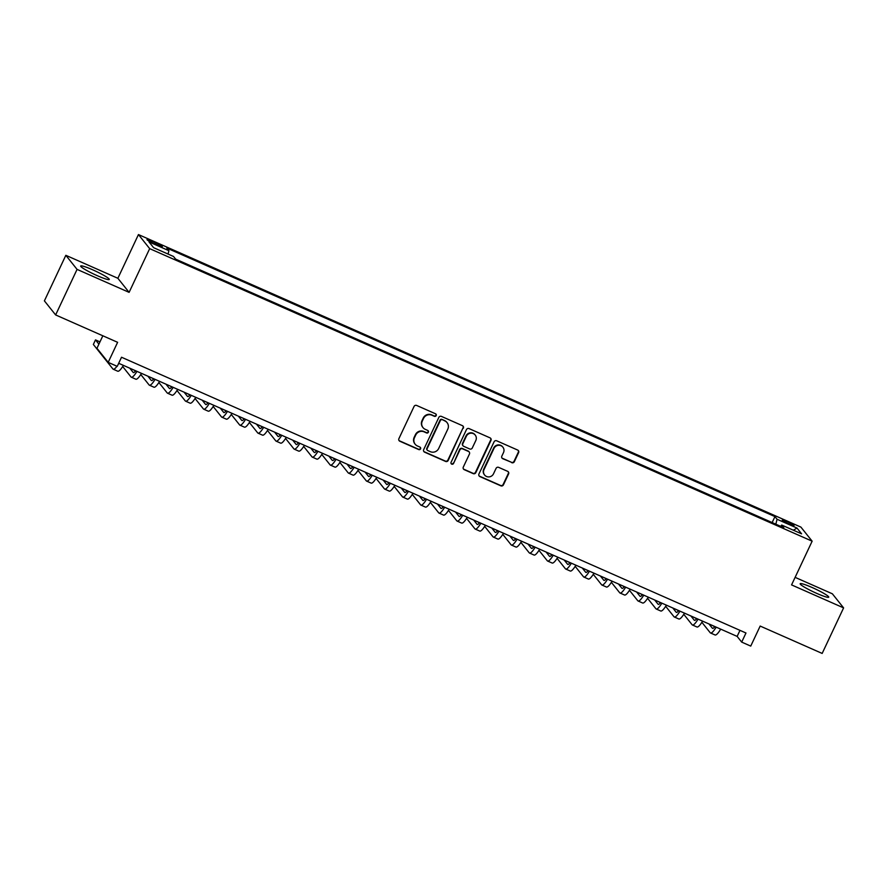 <?xml version="1.0" encoding="UTF-8"?>
<svg xmlns="http://www.w3.org/2000/svg" width="888" height="888" viewBox="0 0 888 888"><rect width="100%" height="100%" fill="white"/><g stroke="black" fill="none" stroke-linecap="round" stroke-linejoin="round"><path stroke-width="1.33" d="M436.197 415.595A1.388 1.354 141.4 0 0 435.542 413.797L416.672 405.461A1.987 1.931 141.4 0 0 414.052 406.46L398.901 438.65A1.987 1.931 141.4 0 0 399.833 441.225L418.714 449.561A1.388 1.354 141.4 0 0 420.39 447.441A1.388 1.354 141.4 0 0 419.891 447.053L417.449 445.976A6.36 6.172 141.4 0 1 414.452 437.74L415.717 435.065A6.36 6.172 141.4 0 1 424.098 431.846L426.54 432.933A1.388 1.354 141.4 0 0 428.216 430.813A1.388 1.354 141.4 0 0 427.716 430.425L425.274 429.348A6.36 6.172 141.4 0 1 422.277 421.112L423.543 418.426A6.36 6.172 141.4 0 1 431.923 415.218L434.365 416.294A1.388 1.354 141.4 0 0 436.197 415.595M422.988 427.594L422.688 427.206A6.36 6.172 141.4 0 1 421.978 420.734L423.243 418.048A6.36 6.172 141.4 0 1 431.624 414.84L434.066 415.917A1.388 1.354 141.4 0 0 435.875 413.997M398.978 440.481A1.987 1.931 141.4 0 0 399.533 440.848L418.403 449.184A1.388 1.354 141.4 0 0 420.224 447.263M415.162 444.222L414.863 443.845A6.36 6.172 141.4 0 1 414.152 437.362L415.418 434.687A6.36 6.172 141.4 0 1 423.787 431.468L426.24 432.545A1.388 1.354 141.4 0 0 428.049 430.636M812.087 587.49A15.795 1.721 25.2 0 0 800.155 583.727A15.795 1.721 25.2 0 0 816.827 593.428A15.795 1.721 25.2 0 0 828.748 597.18A15.795 1.721 25.2 0 0 812.087 587.49M92.607 269.774A15.795 1.721 25.2 0 0 80.686 266.012A15.795 1.721 25.2 0 0 97.347 275.713A15.795 1.721 25.2 0 0 109.28 279.465A15.795 1.721 25.2 0 0 92.607 269.774M787.19 521.656A6.482 0.699 25.2 0 0 782.295 520.113A6.482 0.699 25.2 0 0 789.132 524.098A6.482 0.699 25.2 0 0 794.027 525.641A6.482 0.699 25.2 0 0 787.19 521.656M511.732 462.67A1.987 1.931 141.4 0 0 514.352 461.66L518.603 452.636A1.987 1.931 141.4 0 0 517.671 450.061L496.703 440.803A1.987 1.931 141.4 0 0 494.083 441.802L478.943 473.992A1.987 1.931 141.4 0 0 479.875 476.567L500.832 485.825A1.987 1.931 141.4 0 0 503.452 484.826L508.591 473.915A1.987 1.931 141.4 0 0 507.659 471.339L498.679 467.377A1.987 1.931 141.4 0 0 496.059 468.387L493.517 473.792A5.317 5.162 141.4 0 1 484.604 475.013A5.317 5.162 141.4 0 1 484.016 469.597L493.983 448.407A5.317 5.162 141.4 0 1 502.897 447.186A5.317 5.162 141.4 0 1 503.496 452.603L501.831 456.132A1.987 1.931 141.4 0 0 502.763 458.708L511.433 462.282A1.987 1.931 141.4 0 0 514.052 461.283L518.303 452.247A1.987 1.931 141.4 0 0 518.215 450.427M77.067 269.386L129.104 292.363L117.871 278.288L65.834 255.311L77.067 269.386L55.633 314.94L117.616 342.313L108.192 362.36L117.238 366.356L121.523 357.242L745.976 633L741.691 642.102L750.737 646.098L760.172 626.062L822.166 653.435L843.6 607.88L832.367 593.806L795.115 577.355M129.104 292.363L149.672 248.64L812.143 541.181L791.563 584.903L843.6 607.88M463.347 428.227A1.987 1.931 141.4 0 0 462.415 425.663L441.447 416.405A1.987 1.931 141.4 0 0 438.827 417.404L423.687 449.594A1.987 1.931 141.4 0 0 424.619 452.17L445.587 461.427A1.987 1.931 141.4 0 0 448.207 460.428L463.048 427.85A1.987 1.931 141.4 0 0 462.959 426.029M469.075 428.604L490.043 437.862A1.987 1.931 141.4 0 1 490.975 440.426L475.824 472.627A1.987 1.931 141.4 0 1 473.215 473.626L464.235 469.663A1.987 1.931 141.4 0 1 463.303 467.088L469.441 454.034A1.987 1.931 141.4 0 0 468.509 451.459L462.559 448.84A1.987 1.931 141.4 0 0 459.94 449.839L453.546 463.436A1.388 1.354 141.4 0 1 451.215 463.747A1.388 1.354 141.4 0 1 451.06 462.337L466.455 429.603A1.987 1.931 141.4 0 1 469.075 428.604M55.633 314.94L44.4 300.866L65.834 255.311M153.613 243.423L157.587 245.188A6.283 0.677 25.2 0 0 162.326 246.675A6.283 0.677 25.2 0 0 155.711 242.824L151.726 241.07A6.283 0.677 25.2 0 0 146.986 239.571A6.283 0.677 25.2 0 0 153.613 243.423M149.672 248.64L138.45 234.565L800.909 527.106L812.143 541.181M772.138 522.555L774.947 516.594L166.778 248.041L168.909 250.705L168.054 254.068M774.947 516.594L777.067 519.258L796.98 528.049L801.587 533.832L781.684 525.041L783.804 527.705L175.646 259.141L173.515 256.477L153.613 247.685L148.995 241.902L168.909 250.705M102.842 335.786L96.959 348.285L108.192 362.36M117.871 278.288L138.45 234.565M118.681 363.292L737.14 636.396L741.691 642.102M739.982 630.347L737.14 636.396M781.684 525.041L780.652 526.318M775.835 524.186L777.067 519.258M796.98 528.049L793.361 530.203M423.765 451.426A1.987 1.931 141.4 0 0 424.32 451.792L445.276 461.05A1.987 1.931 141.4 0 0 447.896 460.04L463.048 427.85M442.224 419.769A1.388 1.354 141.4 0 0 440.393 420.468L427.095 448.729A1.388 1.354 141.4 0 0 427.75 450.527L430.325 451.67A6.36 6.172 141.4 0 0 438.705 448.451L447.796 429.137A6.36 6.172 141.4 0 0 444.799 420.901L441.924 419.391A1.388 1.354 141.4 0 0 440.093 420.091L440.393 420.468M427.25 450.149L426.95 449.761A1.388 1.354 141.4 0 1 426.795 448.351L440.093 420.091M447.086 422.666L446.775 422.277A6.36 6.172 141.4 0 0 444.5 420.524L444.799 420.901M441.924 419.391L444.5 420.524M463.392 468.92A1.987 1.931 141.4 0 0 463.936 469.286L472.904 473.249A1.987 1.931 141.4 0 0 475.524 472.238L490.676 440.048A1.987 1.931 141.4 0 0 490.587 438.228M469.219 452.014L468.92 451.637A1.987 1.931 141.4 0 0 468.209 451.082L462.26 448.451A1.987 1.931 141.4 0 0 459.64 449.461L453.546 463.436M451.082 463.547A1.388 1.354 141.4 0 0 453.246 463.048M475.824 440.492A5.317 5.162 141.4 0 0 475.224 435.076A5.317 5.162 141.4 0 0 466.322 436.297L462.803 443.756A1.987 1.931 141.4 0 0 463.736 446.331L469.685 448.962A1.987 1.931 141.4 0 0 472.305 447.952L475.824 440.492M475.224 435.076L474.925 434.698A5.317 5.162 141.4 0 0 466.011 435.908L466.322 436.297M463.025 445.787L462.726 445.399A1.987 1.931 141.4 0 1 462.504 443.378L466.011 435.908M501.909 457.953A1.987 1.931 141.4 0 0 502.464 458.319L511.433 462.282M502.897 447.186L502.597 446.808A5.317 5.162 141.4 0 0 493.684 448.018L493.983 448.407M484.604 475.013L484.304 474.625A5.317 5.162 141.4 0 1 483.705 469.219L493.684 448.018M479.021 475.824A1.987 1.931 141.4 0 0 479.564 476.19L500.532 485.447A1.987 1.931 141.4 0 0 503.152 484.437L508.28 473.537A1.987 1.931 141.4 0 0 508.202 471.706M99.978 341.88L95.493 339.893L93.351 344.455L112.909 368.975A15.196 3.252 -66.2 0 0 113.198 369.197A15.196 3.252 -66.2 0 0 116.972 366.233M98.901 344.167L95.493 339.893M113.198 369.197L117.727 371.206A15.196 3.252 -66.2 0 0 123.388 365.368M117.982 364.779A15.196 3.252 -66.2 0 0 118.859 363.37M135.698 370.807A10.123 2.165 113.8 0 1 133.344 372.56A10.123 2.165 113.8 0 1 133.145 372.405L129.792 368.198M135.242 371.362L134.321 370.196M122.677 366.522L131.002 376.967A15.196 3.252 -66.2 0 0 131.302 377.2A15.196 3.252 -66.2 0 0 136.963 371.362M131.302 377.2L135.82 379.198A15.196 3.252 -66.2 0 0 141.481 373.36M153.791 378.799A10.123 2.165 113.8 0 1 151.448 380.552A10.123 2.165 113.8 0 1 151.249 380.397L147.896 376.19M153.347 379.354L152.414 378.188M140.77 374.514L149.106 384.959A15.196 3.252 -66.2 0 0 149.395 385.192A15.196 3.252 -66.2 0 0 155.056 379.354M149.395 385.192L153.924 387.19A15.196 3.252 -66.2 0 0 159.585 381.352M171.895 386.791A10.123 2.165 113.8 0 1 169.541 388.544A10.123 2.165 113.8 0 1 169.353 388.389L165.989 384.182M171.451 387.346L170.518 386.18M158.874 382.506L167.21 392.951A15.196 3.252 -66.2 0 0 167.499 393.184A15.196 3.252 -66.2 0 0 173.16 387.346M167.499 393.184L172.028 395.182A15.196 3.252 -66.2 0 0 177.689 389.344M189.999 394.783A10.123 2.165 113.8 0 1 187.646 396.536A10.123 2.165 113.8 0 1 187.446 396.381L184.094 392.174M189.544 395.338L188.622 394.172M176.978 390.498L185.303 400.943A15.196 3.252 -66.2 0 0 185.603 401.176A15.196 3.252 -66.2 0 0 191.264 395.338M185.603 401.176L190.121 403.174A15.196 3.252 -66.2 0 0 195.782 397.336M208.092 402.775A10.123 2.165 113.8 0 1 205.75 404.54A10.123 2.165 113.8 0 1 205.55 404.384L202.187 400.166M207.648 403.33L206.715 402.164M195.071 398.49L203.408 408.935A15.196 3.252 -66.2 0 0 203.696 409.168A15.196 3.252 -66.2 0 0 209.357 403.341M203.696 409.168L208.225 411.166A15.196 3.252 -66.2 0 0 213.886 405.339M226.196 410.767A10.123 2.165 113.8 0 1 223.843 412.531A10.123 2.165 113.8 0 1 223.654 412.376L220.291 408.169M225.752 411.333L224.819 410.167M213.176 406.482L221.501 416.927A15.196 3.252 -66.2 0 0 221.8 417.16A15.196 3.252 -66.2 0 0 227.461 411.333M221.8 417.16L226.329 419.158A15.196 3.252 -66.2 0 0 231.979 413.331M244.3 418.759A10.123 2.165 113.8 0 1 241.947 420.524A10.123 2.165 113.8 0 1 241.747 420.368L238.395 416.161M243.845 419.325L242.912 418.159M231.269 414.474L239.605 424.919A15.196 3.252 -66.2 0 0 239.904 425.152A15.196 3.252 -66.2 0 0 245.554 419.325M239.904 425.152L244.422 427.15A15.196 3.252 -66.2 0 0 250.083 421.323M262.393 426.762A10.123 2.165 113.8 0 1 260.04 428.516A10.123 2.165 113.8 0 1 259.851 428.36L256.488 424.153M261.949 427.317L261.017 426.151M249.373 422.466L257.709 432.911A15.196 3.252 -66.2 0 0 257.997 433.144A15.196 3.252 -66.2 0 0 263.658 427.317M257.997 433.144L262.526 435.142A15.196 3.252 -66.2 0 0 268.187 429.315M280.497 434.754A10.123 2.165 113.8 0 1 278.144 436.508A10.123 2.165 113.8 0 1 277.944 436.352L274.592 432.145M280.042 435.309L279.121 434.143M267.477 430.458L275.802 440.903A15.196 3.252 -66.2 0 0 276.101 441.136A15.196 3.252 -66.2 0 0 281.762 435.309M276.101 441.136L280.619 443.134A15.196 3.252 -66.2 0 0 286.28 437.307M298.601 442.746A10.123 2.165 113.8 0 1 296.248 444.5A10.123 2.165 113.8 0 1 296.048 444.344L292.696 440.137M298.146 443.301L297.214 442.135M285.57 438.45L293.906 448.895A15.196 3.252 -66.2 0 0 294.194 449.128A15.196 3.252 -66.2 0 0 299.855 443.301M294.194 449.128L298.723 451.126A15.196 3.252 -66.2 0 0 304.384 445.299M316.694 450.738A10.123 2.165 113.8 0 1 314.341 452.492A10.123 2.165 113.8 0 1 314.152 452.336L310.789 448.129M316.25 451.293L315.318 450.127M303.674 446.442L312.01 456.887A15.196 3.252 -66.2 0 0 312.299 457.12A15.196 3.252 -66.2 0 0 317.959 451.293M312.299 457.12L316.827 459.118A15.196 3.252 -66.2 0 0 322.488 453.291M334.798 458.73A10.123 2.165 113.8 0 1 332.445 460.484A10.123 2.165 113.8 0 1 332.245 460.328L328.893 456.121M334.343 459.285L333.422 458.119M321.778 454.445L330.103 464.879A15.196 3.252 -66.2 0 0 330.403 465.112A15.196 3.252 -66.2 0 0 336.064 459.285M330.403 465.112L334.92 467.11A15.196 3.252 -66.2 0 0 340.581 461.283M352.891 466.722A10.123 2.165 113.8 0 1 350.549 468.476A10.123 2.165 113.8 0 1 350.349 468.32L346.997 464.113M352.447 467.277L351.515 466.111M339.871 462.437L348.207 472.882A15.196 3.252 -66.2 0 0 348.496 473.104A15.196 3.252 -66.2 0 0 354.157 467.277M348.496 473.104L353.024 475.113A15.196 3.252 -66.2 0 0 358.685 469.275M370.995 474.714A10.123 2.165 113.8 0 1 368.642 476.468A10.123 2.165 113.8 0 1 368.453 476.312L365.09 472.105M370.551 475.269L369.619 474.103M357.975 470.429L366.311 480.874A15.196 3.252 -66.2 0 0 366.6 481.107A15.196 3.252 -66.2 0 0 372.261 475.269M366.6 481.107L371.129 483.105A15.196 3.252 -66.2 0 0 376.79 477.267M389.099 482.706A10.123 2.165 113.8 0 1 386.746 484.46A10.123 2.165 113.8 0 1 386.546 484.304L383.194 480.097M388.644 483.261L387.723 482.095M376.079 478.421L384.404 488.866A15.196 3.252 -66.2 0 0 384.704 489.099A15.196 3.252 -66.2 0 0 390.354 483.261M384.704 489.099L389.221 491.097A15.196 3.252 -66.2 0 0 394.883 485.259M407.192 490.698A10.123 2.165 113.8 0 1 404.85 492.452A10.123 2.165 113.8 0 1 404.651 492.296L401.287 488.089M406.748 491.253L405.816 490.087M394.172 486.413L402.508 496.858A15.196 3.252 -66.2 0 0 402.797 497.091A15.196 3.252 -66.2 0 0 408.458 491.253M402.797 497.091L407.326 499.089A15.196 3.252 -66.2 0 0 412.987 493.251M425.297 498.69A10.123 2.165 113.8 0 1 422.943 500.444A10.123 2.165 113.8 0 1 422.755 500.288L419.391 496.081M424.853 499.245L423.92 498.079M412.276 494.405L420.601 504.85A15.196 3.252 -66.2 0 0 420.901 505.083A15.196 3.252 -66.2 0 0 426.562 499.245M420.901 505.083L425.43 507.081A15.196 3.252 -66.2 0 0 431.08 501.243M443.401 506.682A10.123 2.165 113.8 0 1 441.047 508.447A10.123 2.165 113.8 0 1 440.848 508.291L437.495 504.073M442.946 507.237L442.013 506.071M430.369 502.397L438.705 512.842A15.196 3.252 -66.2 0 0 439.005 513.075A15.196 3.252 -66.2 0 0 444.655 507.248M439.005 513.075L443.523 515.073A15.196 3.252 -66.2 0 0 449.184 509.246M461.494 514.674A10.123 2.165 113.8 0 1 459.14 516.439A10.123 2.165 113.8 0 1 458.952 516.283L455.588 512.076M461.05 515.229L460.117 514.074M448.473 510.389L456.809 520.834A15.196 3.252 -66.2 0 0 457.098 521.067A15.196 3.252 -66.2 0 0 462.759 515.24M457.098 521.067L461.627 523.065A15.196 3.252 -66.2 0 0 467.288 517.238M479.598 522.666A10.123 2.165 113.8 0 1 477.245 524.431A10.123 2.165 113.8 0 1 477.045 524.275L473.693 520.068M479.143 523.232L478.221 522.066M466.577 518.381L474.902 528.826A15.196 3.252 -66.2 0 0 475.202 529.059A15.196 3.252 -66.2 0 0 480.863 523.232M475.202 529.059L479.72 531.057A15.196 3.252 -66.2 0 0 485.381 525.23M497.702 530.669A10.123 2.165 113.8 0 1 495.349 532.423A10.123 2.165 113.8 0 1 495.149 532.267L491.797 528.06M497.247 531.224L496.314 530.058M484.67 526.373L493.007 536.818A15.196 3.252 -66.2 0 0 493.295 537.051A15.196 3.252 -66.2 0 0 498.956 531.224M493.295 537.051L497.824 539.049A15.196 3.252 -66.2 0 0 503.485 533.222M515.795 538.661A10.123 2.165 113.8 0 1 513.442 540.415A10.123 2.165 113.8 0 1 513.253 540.259L509.89 536.052M515.351 539.216L514.418 538.05M502.775 534.365L511.111 544.81A15.196 3.252 -66.2 0 0 511.399 545.043A15.196 3.252 -66.2 0 0 517.06 539.216M511.399 545.043L515.928 547.041A15.196 3.252 -66.2 0 0 521.589 541.214M533.899 546.653A10.123 2.165 113.8 0 1 531.546 548.407A10.123 2.165 113.8 0 1 531.346 548.251L527.994 544.044M533.444 547.208L532.523 546.042M520.879 542.357L529.204 552.802A15.196 3.252 -66.2 0 0 529.503 553.035A15.196 3.252 -66.2 0 0 535.164 547.208M529.503 553.035L534.021 555.033A15.196 3.252 -66.2 0 0 539.682 549.206M551.992 554.645A10.123 2.165 113.8 0 1 549.65 556.399A10.123 2.165 113.8 0 1 549.45 556.243L546.098 552.036M551.548 555.2L550.616 554.034M538.972 550.349L547.308 560.794A15.196 3.252 -66.2 0 0 547.596 561.027A15.196 3.252 -66.2 0 0 553.257 555.2M547.596 561.027L552.125 563.025A15.196 3.252 -66.2 0 0 557.786 557.198M570.096 562.637A10.123 2.165 113.8 0 1 567.743 564.391A10.123 2.165 113.8 0 1 567.554 564.235L564.191 560.028M569.652 563.192L568.72 562.026M557.076 558.352L565.412 568.786A15.196 3.252 -66.2 0 0 565.7 569.019A15.196 3.252 -66.2 0 0 571.361 563.192M565.7 569.019L570.229 571.017A15.196 3.252 -66.2 0 0 575.89 565.19M588.2 570.629A10.123 2.165 113.8 0 1 585.847 572.383A10.123 2.165 113.8 0 1 585.647 572.227L582.295 568.02M587.745 571.184L586.824 570.018M575.18 566.344L583.505 576.789A15.196 3.252 -66.2 0 0 583.805 577.011A15.196 3.252 -66.2 0 0 589.454 571.184M583.805 577.011L588.322 579.02A15.196 3.252 -66.2 0 0 593.983 573.182M606.293 578.621A10.123 2.165 113.8 0 1 603.951 580.375A10.123 2.165 113.8 0 1 603.751 580.219L600.388 576.012M605.849 579.176L604.917 578.01M593.273 574.336L601.609 584.781A15.196 3.252 -66.2 0 0 601.898 585.014A15.196 3.252 -66.2 0 0 607.559 579.176M601.898 585.014L606.426 587.012A15.196 3.252 -66.2 0 0 612.087 581.174M624.397 586.613A10.123 2.165 113.8 0 1 622.044 588.367A10.123 2.165 113.8 0 1 621.855 588.211L618.492 584.004M623.953 587.168L623.021 586.002M611.377 582.328L619.702 592.773A15.196 3.252 -66.2 0 0 620.002 593.006A15.196 3.252 -66.2 0 0 625.663 587.168M620.002 593.006L624.53 595.004A15.196 3.252 -66.2 0 0 630.18 589.166M642.501 594.605A10.123 2.165 113.8 0 1 640.148 596.359A10.123 2.165 113.8 0 1 639.948 596.203L636.596 591.996M642.046 595.16L641.114 593.994M629.47 590.32L637.806 600.765A15.196 3.252 -66.2 0 0 638.106 600.998A15.196 3.252 -66.2 0 0 643.756 595.16M638.106 600.998L642.623 602.996A15.196 3.252 -66.2 0 0 648.284 597.158M660.594 602.597A10.123 2.165 113.8 0 1 658.241 604.351A10.123 2.165 113.8 0 1 658.052 604.195L654.689 599.988M660.15 603.152L659.218 601.986M647.574 598.312L655.91 608.757A15.196 3.252 -66.2 0 0 656.199 608.99A15.196 3.252 -66.2 0 0 661.86 603.152M656.199 608.99L660.728 610.988A15.196 3.252 -66.2 0 0 666.389 605.15M678.698 610.589A10.123 2.165 113.8 0 1 676.345 612.354A10.123 2.165 113.8 0 1 676.145 612.198L672.793 607.98M678.243 611.144L677.322 609.978M665.678 606.304L674.003 616.749A15.196 3.252 -66.2 0 0 674.303 616.982A15.196 3.252 -66.2 0 0 679.964 611.155M674.303 616.982L678.821 618.98A15.196 3.252 -66.2 0 0 684.481 613.153M696.803 618.581A10.123 2.165 113.8 0 1 694.449 620.346A10.123 2.165 113.8 0 1 694.25 620.19L690.897 615.983M696.347 619.136L695.415 617.981M683.771 614.296L692.107 624.741A15.196 3.252 -66.2 0 0 692.396 624.974A15.196 3.252 -66.2 0 0 698.057 619.147M692.396 624.974L696.925 626.972A15.196 3.252 -66.2 0 0 702.586 621.145M714.895 626.573A10.123 2.165 113.8 0 1 712.542 628.338A10.123 2.165 113.8 0 1 712.354 628.182L708.99 623.975M714.452 627.139L713.519 625.973M701.875 622.288L710.211 632.733A15.196 3.252 -66.2 0 0 710.5 632.966A15.196 3.252 -66.2 0 0 716.161 627.139M710.5 632.966L715.029 634.964A15.196 3.252 -66.2 0 0 720.69 629.137M151.16 242.28L151.726 241.07M155.111 244.089L155.711 242.824"/></g></svg>

